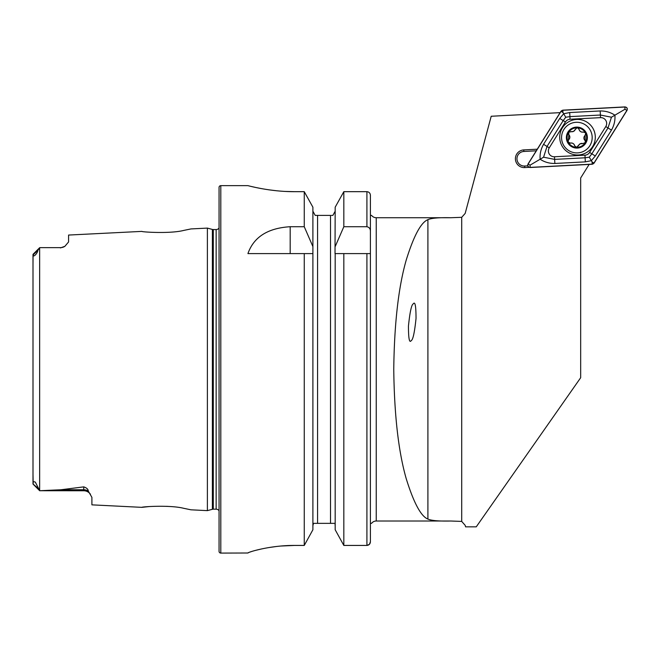 <?xml version="1.0" encoding="UTF-8"?>
<svg xmlns="http://www.w3.org/2000/svg" width="660" height="660" viewBox="0 0 660 660"><rect width="100%" height="100%" fill="white"/><g stroke="black" fill="none" stroke-linecap="round" stroke-linejoin="round"><path stroke-width="0.99" d="M33 474.292L33.173 483.623C32.843 481.808 33.569 481.321 35.359 482.163L39.707 490.726L60.918 489.761L83.746 486.874C86.691 487.856 88.201 489.25 88.283 491.056L91.905 497.359L91.905 504.851L141.875 507.35C140.778 506.814 169.843 504.735 183.843 508.34L190.971 509.809L183.909 508.348M169.199 506.484L166.633 506.319M190.971 509.809L207.388 510.634L212.388 509.297L212.388 229.441L207.388 228.104L190.971 228.929L183.81 230.406C169.9 233.995 140.745 231.924 141.875 231.388L68.574 235.059L68.574 241.964L64.878 246.32A8.168 8.168 0 0 1 60.415 247.648L39.707 247.648L37.81 250.445C37.62 253.423 32.629 258.291 33.363 254.62L33.066 254.282L39.658 247.698L33.066 254.282L33 264.445M411.246 340.568C412.978 339.817 414.579 332.442 416.031 318.45C416.014 305.926 415.082 301.075 413.234 303.913C411.502 304.664 409.901 312.04 408.449 326.04C408.466 338.563 409.398 343.406 411.246 340.568M90.428 494.224L90.214 493.944A8.168 8.168 0 0 0 83.746 490.76L39.707 490.726M39.707 247.648L60.415 247.648M64.878 246.32L60.415 247.921M207.388 510.634L207.388 228.104M212.388 509.297A3.498 3.498 0 0 1 213.296 509.173L213.296 229.564A3.498 3.498 0 0 1 212.388 229.441M213.296 509.173L216.142 509.173L216.142 229.564L213.296 229.564M216.142 509.173A3.498 3.498 0 0 1 219.054 510.741M216.142 229.564A3.498 3.498 0 0 0 219.054 227.997M220.803 185.65A1.749 1.749 0 0 0 219.054 187.399L219.054 551.339A1.749 1.749 0 0 0 220.803 553.088L220.803 185.65L247.929 185.65C247.368 185.444 269.527 191.812 294.583 191.672L304.26 191.672L312.898 207.199L304.26 191.672L304.26 226.718L312.898 246.592L312.898 207.199M304.26 226.718L290.185 226.718C267.82 228.079 253.729 237.039 247.929 253.597L304.26 253.597L304.26 545.432L312.898 529.749L304.26 545.432L294.583 545.432C269.486 545.284 247.426 552.404 247.929 552.997L220.803 553.088M371.464 523.347L371.572 523.347A5.833 5.833 0 0 1 376.241 521.012L376.241 217.726A5.833 5.833 0 0 1 371.572 215.391L370.409 215.391M560.109 112.645L491.205 116.259L465.176 213.411L461.711 217.322L450.78 217.726C439.065 217.453 431.434 218.105 427.903 219.664C420.973 222.395 413.746 235.859 406.222 260.065C398.467 287.116 394.309 323.548 393.756 369.369C394.309 415.189 398.467 451.621 406.222 478.673C413.746 502.879 420.973 516.343 427.903 519.073C431.425 520.633 439.048 521.284 450.78 521.012L376.241 521.012M450.78 217.726L376.241 217.726M450.78 521.012L461.711 521.416L465.176 525.327L465.581 526.837L476.256 526.837L580.668 377.726L580.668 177.977L589.141 164.414M537.265 149.201L523.784 149.911A8.844 8.844 0 0 0 515.419 159.208A8.844 8.844 0 0 0 524.708 167.574L529.114 167.343M149.061 506.575L141.875 507.35M38.478 488.606L33 483.994L33 254.521M366.911 253.597L370.409 253.597L370.409 541.778C370.235 543.956 369.064 545.177 366.911 545.432L343.827 545.432L343.827 253.597L366.911 253.597L366.911 545.432L369.402 544.335M335.181 529.749L343.827 545.432L335.181 529.749L335.181 253.597L343.827 253.597L335.024 253.597L335.181 207.199L343.827 191.672L335.181 207.199M312.898 529.749L312.898 246.592M304.26 253.597L312.898 253.597L304.26 253.597M371.572 523.347L370.409 523.347L370.409 195.294C370.227 193.124 369.064 191.911 366.911 191.672L343.827 191.672L343.827 226.718L366.911 226.718C369.237 227.238 370.4 228.756 370.409 231.248M369.427 544.318L370.409 541.778L370.409 523.347M343.827 545.432L366.911 545.432M335.181 246.592L343.827 226.718M332.879 215.391L335.181 211.192L332.879 215.391L331.394 215.391M335.181 525.707L335.041 524.502M334.612 523.347L313.467 523.347L312.898 525.707L313.038 524.502M330.512 523.347L330.512 215.391L315.2 215.391L317.567 215.391L317.567 523.347M313.591 523.347L315.769 523.347M312.898 211.192L315.2 215.391L312.898 211.192M251.493 186.516L255.725 187.473M255.915 187.514L261.616 188.636M268.653 189.791L276.606 190.765M285.533 191.441L294.583 191.672M247.929 552.989L248.82 552.486M250 552.04L251.452 551.57M255.907 550.291L261.566 548.947M268.628 547.594L276.589 546.472M280.954 546.026L294.583 545.432M536.258 150.81L523.867 151.462A7.293 7.293 0 0 0 516.97 159.126A7.293 7.293 0 0 0 524.626 166.023L527.761 165.858M582.862 143.6A3.415 3.415 0 0 0 580.156 143.806L582.862 143.6L585.271 142.576A9.768 9.768 0 0 0 585.667 133.345L585.346 132.726A9.768 9.768 0 0 0 577.615 127.85L576.914 127.817A9.768 9.768 0 0 0 568.755 132.148L568.862 134.764A1.955 1.955 0 0 1 568.491 132.569A9.768 9.768 0 0 0 576.493 147.353A9.768 9.768 0 0 0 585.007 142.997M576.279 128.024A1.955 1.955 0 0 1 576.914 127.817L573.598 131.348L568.755 132.148M583.985 151.148A15.312 15.312 0 0 0 590.428 130.474A15.312 15.312 0 0 0 569.761 124.03A15.312 15.312 0 0 0 563.31 144.697A15.312 15.312 0 0 0 583.985 151.148M567.575 142.461A10.502 10.502 0 0 0 581.749 146.883A10.502 10.502 0 0 0 586.171 132.709A10.502 10.502 0 0 0 571.997 128.287A10.502 10.502 0 0 0 567.575 142.461M585.346 132.726L583.316 132.041C581.155 132.355 579.752 131.472 579.109 129.385L577.615 127.85M585.271 142.576L585.09 135.407L585.667 133.345M568.672 139.747A3.415 3.415 0 0 0 568.862 134.764L568.219 142.123L570.438 143.113C572.599 142.791 574.002 143.682 574.654 145.769L576.493 147.353L580.156 143.806A3.415 3.415 0 0 0 578.449 145.918M570.9 131.546A3.415 3.415 0 0 0 575.306 129.228M579.109 129.385A3.415 3.415 0 0 0 583.316 132.041M585.09 135.407A3.415 3.415 0 0 0 584.892 140.382M574.654 145.769A3.415 3.415 0 0 0 570.438 143.113A1.955 1.955 0 0 1 569.159 143.005M562.427 127.784A17.787 17.787 0 0 0 568.087 152.295A17.787 17.787 0 0 0 592.597 146.636A17.787 17.787 0 0 0 586.946 122.125A17.787 17.787 0 0 0 562.427 127.784M584.974 155.174A5.833 5.833 0 0 0 589.611 152.435L605.781 126.563A5.833 5.833 0 0 0 600.526 117.645L570.058 119.245A5.833 5.833 0 0 0 565.422 121.976L549.252 147.856A5.833 5.833 0 0 0 554.499 156.767L584.974 155.174L585.106 157.789L589.281 157.179L591.838 153.829L589.611 152.435M624.921 106.912L562.823 110.162L560.983 111.251L528.033 163.985C527.299 165.99 527.992 167.17 530.112 167.508L592.21 164.257L594.049 163.168L627 110.434C627.734 108.421 627.041 107.25 624.921 106.912M593.951 163.102L626.876 110.418A2.219 2.219 0 0 0 624.88 107.027L562.84 110.278A2.219 2.219 0 0 0 561.074 111.317L528.157 164.002A2.219 2.219 0 0 0 530.153 167.392L592.193 164.134A2.219 2.219 0 0 0 593.951 163.102L592.078 161.923L592.193 164.134M595.303 155.991L591.838 153.829L608.009 127.957L611.449 117.216L600.394 115.03L569.927 116.622L565.752 117.241L563.194 120.59L547.024 146.462L543.576 157.195L540.128 159.233C539.715 154.036 540.862 149.053 543.559 144.301L559.73 118.429L563.689 113.743L569.712 112.546L600.179 110.954C605.649 110.896 610.558 112.307 614.905 115.186C615.318 120.384 614.171 125.359 611.465 130.119L595.303 155.991L591.335 160.677L585.321 161.873L554.854 163.465C549.384 163.523 544.475 162.112 540.128 159.233L530.038 165.173L528.157 164.002M565.752 117.241L562.955 112.489L561.074 111.317M589.281 157.179L592.078 161.923M611.449 117.216L624.995 109.238L626.876 110.418M543.576 157.195L554.639 159.39L554.499 156.767M88.283 491.056A8.168 7.673 0 0 0 83.746 489.761L83.746 486.874M83.746 490.76L83.746 489.761L60.918 489.761M39.649 490.652L39.649 247.706M461.711 521.416L461.711 217.322M366.911 226.718L366.911 191.672M290.185 226.718L290.185 253.597M33.363 254.62L37.81 250.445M427.903 519.073L427.903 219.664M524.626 166.023L524.708 167.574M523.867 151.462L523.784 149.911M530.038 165.173L530.153 167.392M624.995 109.238L624.88 107.027M562.955 112.489L562.84 110.278M554.854 163.465L554.639 159.39L585.106 157.789L585.321 161.873M543.559 144.301L549.252 147.856M559.73 118.429L565.422 121.976M569.712 112.546L570.058 119.245M600.179 110.954L600.526 117.645M611.465 130.119L605.781 126.563M33.017 484.069L39.707 490.76M88.927 492.616L89.653 493.284"/></g></svg>

